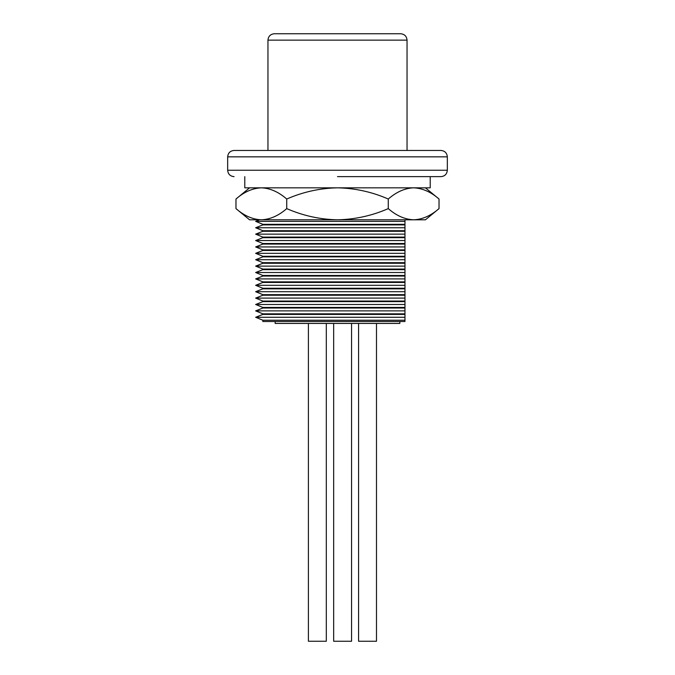 <?xml version="1.0" encoding="UTF-8"?>
<svg xmlns="http://www.w3.org/2000/svg" width="675" height="675" viewBox="0 0 675 675"><rect width="100%" height="100%" fill="white"/><g stroke="black" fill="none" stroke-linecap="round" stroke-linejoin="round"><path stroke-width="1.01" d="M267.958 40.146C268.338 36.264 270.464 34.13 274.354 33.75L400.646 33.75C404.536 34.13 406.662 36.264 407.042 40.146L267.958 40.146L267.958 150.457L234.065 150.457L440.935 150.457L407.042 150.457L407.042 40.146M425.427 187.827L439.028 199.024C430.954 191.945 422.491 188.215 413.648 187.827C404.907 188.173 396.453 191.903 388.268 199.024C372.077 191.945 355.151 188.215 337.5 187.827L430.22 187.827L430.22 176.639L440.935 176.639L337.5 176.639M404.966 314.415L404.966 313.833L262.845 313.833L262.845 314.415L404.966 314.415L404.966 320.228L262.845 320.228L255.648 317.275L404.966 317.275M404.966 308.019L404.966 307.446L262.845 307.446L262.845 308.019L404.966 308.019L404.966 313.833M262.845 308.019L255.648 310.88L404.966 310.88M404.966 301.632L404.966 301.05L262.845 301.05L262.845 301.632L404.966 301.632L404.966 307.446M262.845 301.632L255.648 304.493L404.966 304.493M404.966 295.237L404.966 294.654L262.845 294.654L262.845 295.237L404.966 295.237L404.966 301.05M262.845 295.237L255.648 298.097L404.966 298.097M404.966 288.841L404.966 288.259L262.845 288.259L262.845 288.841L404.966 288.841L404.966 294.654M262.845 288.841L255.648 291.701L404.966 291.701M404.966 282.445L404.966 281.863L262.845 281.863L262.845 282.445L404.966 282.445L404.966 288.259M262.845 282.445L255.648 285.306L404.966 285.306M404.966 276.05L404.966 275.468L262.845 275.468L262.845 276.05L404.966 276.05L404.966 281.863M262.845 276.05L255.648 278.91L404.966 278.91M404.966 269.654L404.966 269.072L262.845 269.072L262.845 269.654L404.966 269.654L404.966 275.468M262.845 269.654L255.648 272.514L404.966 272.514M404.966 263.258L404.966 262.676L262.845 262.676L262.845 263.258L404.966 263.258L404.966 269.072M262.845 263.258L255.648 266.119L404.966 266.119M404.966 256.863L404.966 256.281L262.845 256.281L262.845 256.863L404.966 256.863L404.966 262.676M262.845 256.863L255.648 259.723L404.966 259.723M404.966 250.467L404.966 249.885L262.845 249.885L262.845 250.467L404.966 250.467L404.966 256.281M262.845 250.467L255.648 253.328L404.966 253.328M404.966 244.08L404.966 243.498L262.845 243.498L262.845 244.08L404.966 244.08L404.966 249.885M262.845 244.08L255.648 246.932L404.966 246.932M404.966 237.684L404.966 237.102L262.845 237.102L262.845 237.684L404.966 237.684L404.966 243.498M262.845 237.684L255.648 240.545L404.966 240.545M404.966 231.289L404.966 230.707L262.845 230.707L262.845 231.289L404.966 231.289L404.966 237.102M262.845 231.289L255.648 234.149L404.966 234.149M404.966 224.893L404.966 224.311L262.845 224.311L262.845 224.893L404.966 224.893L404.966 230.707M262.845 224.893L255.648 227.753L404.966 227.753M259.554 219.805L255.648 221.358L404.966 221.358L404.966 224.311M404.966 219.805L404.966 221.358M404.966 320.228L404.966 321.511L262.845 321.511L262.845 320.228M297.059 150.457L313.006 150.457M285.812 150.457L267.958 150.457M363.825 150.457L364.281 150.457M372.423 150.457L374.946 150.457M376.017 150.457L385.265 150.457M318.448 150.457L324.7 150.457M249.573 187.827L235.972 199.024C244.046 191.945 252.509 188.215 261.352 187.827C270.093 188.173 278.547 191.903 286.732 199.024C303.024 191.928 319.942 188.19 337.5 187.827L244.78 187.827L244.78 176.639M235.972 199.024L235.972 208.617C244.156 215.73 252.619 219.459 261.352 219.805L249.573 219.805L235.972 208.617M286.732 199.024L286.732 208.617C278.657 215.688 270.194 219.417 261.352 219.805L337.5 219.805C355.151 219.426 372.077 215.696 388.268 208.617C396.343 215.688 404.806 219.417 413.648 219.805C422.381 219.459 430.844 215.73 439.028 208.617L439.028 199.024M286.732 208.617C303.024 215.713 319.942 219.442 337.5 219.805L425.427 219.805L439.028 208.617M388.268 199.024L388.268 208.617M413.648 187.827L416.526 187.988M351.565 323.435L351.565 641.25L351.565 323.435L351.565 641.25L333.661 641.25L333.661 323.435M326.312 323.435L326.312 641.25L308.407 641.25L308.407 323.435L399.845 323.435L399.845 321.511M376.49 323.435L376.49 641.25L358.585 641.25L358.585 323.435M275.155 321.511L275.155 323.435L308.382 323.435M440.935 150.457C444.817 150.837 446.951 152.963 447.331 156.845L227.669 156.845L227.669 170.243L447.331 170.243C446.951 174.133 444.817 176.259 440.935 176.639M447.331 156.845L447.331 170.243M262.845 314.415L255.648 317.275M262.845 313.833L255.648 310.88M262.845 307.446L255.648 304.493M262.845 301.05L255.648 298.097M262.845 294.654L255.648 291.701M262.845 288.259L255.648 285.306M262.845 281.863L255.648 278.91M262.845 275.468L255.648 272.514M262.845 269.072L255.648 266.119M262.845 262.676L255.648 259.723M262.845 256.281L255.648 253.328M262.845 249.885L255.648 246.932M262.845 243.498L255.648 240.545M262.845 237.102L255.648 234.149M262.845 230.707L255.648 227.753M262.845 224.311L255.648 221.358M227.669 170.243C228.049 174.133 230.183 176.259 234.065 176.639M227.669 156.845C228.049 152.963 230.183 150.837 234.065 150.457"/></g></svg>
